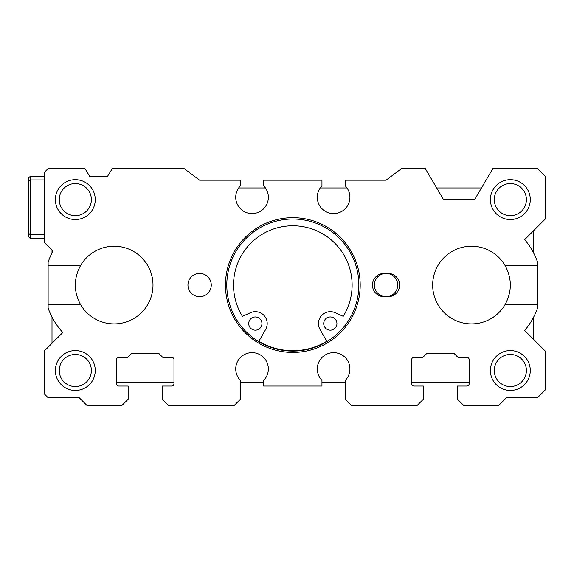 <?xml version="1.0" encoding="UTF-8"?>
<svg xmlns="http://www.w3.org/2000/svg" width="574" height="574" viewBox="0 0 574 574"><rect width="100%" height="100%" fill="white"/><g stroke="black" fill="none" stroke-linecap="round" stroke-linejoin="round"><path stroke-width="0.86" d="M258.896 341.25A65.644 65.644 0 0 0 326.757 341.25M265.64 329.462L258.702 341.587A66.032 66.032 0 0 1 292.826 219.024A66.032 66.032 0 0 1 326.95 341.587L320.012 329.462A11.889 11.889 0 0 1 335.202 312.715L343.216 316.324A59.301 59.301 0 0 0 254.232 240.04A59.301 59.301 0 0 0 242.436 316.324L250.451 312.715A11.889 11.889 0 0 1 265.64 329.462M28.7 207.372L28.7 236.897L30.257 238.447L30.257 176.297L28.7 177.854L28.7 207.372M80.504 304.464L48.123 304.464L48.123 308.037A69.913 69.913 0 0 0 62.81 332.518L44.234 351.087L44.234 393.814L48.123 397.703L79.198 397.703L86.961 405.466L121.918 405.466L128.138 399.253L128.138 386.051L118.811 386.051A2.332 2.332 0 0 1 116.486 383.719L116.486 359.633A2.332 2.332 0 0 1 118.811 357.301L127.751 357.301L131.633 353.419L158.819 353.419L162.707 357.301L171.64 357.301A2.332 2.332 0 0 1 173.972 359.633L173.972 383.719A2.332 2.332 0 0 1 171.64 386.051L162.32 386.051L162.32 399.253L168.534 405.466L234.178 405.466L240.391 399.253L240.391 380.375A16.316 16.316 0 0 1 240.549 357.38A16.316 16.316 0 0 1 263.538 357.38A16.316 16.316 0 0 1 263.696 380.375L263.696 386.051L321.957 386.051L321.957 380.375A16.316 16.316 0 0 1 322.114 357.38A16.316 16.316 0 0 1 345.103 357.38A16.316 16.316 0 0 1 345.261 380.375L345.261 399.253L351.475 405.466L417.119 405.466L423.339 399.253L423.339 386.051L414.012 386.051A2.332 2.332 0 0 1 411.68 383.719L411.68 359.633A2.332 2.332 0 0 1 414.012 357.301L422.945 357.301L426.834 353.419L454.02 353.419L457.909 357.301L466.841 357.301A2.332 2.332 0 0 1 469.166 359.633L469.166 383.719A2.332 2.332 0 0 1 466.841 386.051L457.514 386.051L457.514 399.253L463.735 405.466L498.691 405.466L506.455 397.703L537.529 397.703L545.3 389.933L545.3 351.087L524.672 330.459A69.913 69.913 0 0 0 537.529 308.037L537.529 304.464L505.149 304.464A38.845 38.845 0 0 1 432.66 285.056A38.845 38.845 0 0 1 505.149 265.654L537.529 265.654L537.529 262.081A69.913 69.913 0 0 0 524.672 239.659L545.3 219.024L545.3 176.297L537.529 168.534L492.865 168.534L474.605 199.608L443.537 199.608L425.277 168.534L401.585 168.534L386.051 180.186L345.261 180.186L345.261 185.854A16.316 16.316 0 0 1 345.103 208.85A16.316 16.316 0 0 1 322.114 208.85A16.316 16.316 0 0 1 321.957 185.854L321.957 180.186L263.696 180.186L263.696 185.854A16.316 16.316 0 0 1 263.538 208.85A16.316 16.316 0 0 1 240.549 208.85A16.316 16.316 0 0 1 240.391 185.854L240.391 180.186L199.608 180.186L184.067 168.534L112.31 168.534L107.546 176.297L89.68 176.297L84.923 168.534L48.123 168.534L44.234 172.415L44.234 242.328L53.023 251.118A69.913 69.913 0 0 0 48.123 262.081L48.123 265.654L80.504 265.654C73.601 278.591 73.601 291.527 80.504 304.464A38.845 38.845 0 0 0 152.993 285.056A38.845 38.845 0 0 0 80.504 265.654M95.255 370.51A19.939 19.939 0 0 0 65.343 353.24A19.939 19.939 0 0 0 65.343 387.78A19.939 19.939 0 0 0 95.255 370.51M530.283 199.608A19.939 19.939 0 0 0 500.37 182.338A19.939 19.939 0 0 0 500.37 216.879A19.939 19.939 0 0 0 530.283 199.608M211.261 285.056A11.652 11.652 0 0 1 199.608 296.708A11.652 11.652 0 0 1 187.949 285.056A11.652 11.652 0 0 1 199.608 273.403A11.652 11.652 0 0 1 211.261 285.056M387.988 296.708L384.106 296.708A11.652 11.652 0 0 1 372.454 285.056A11.652 11.652 0 0 1 384.106 273.403L387.988 273.403A11.652 11.652 0 0 1 399.64 285.056A11.652 11.652 0 0 1 387.988 296.708M95.255 199.608A19.939 19.939 0 0 0 65.343 182.338A19.939 19.939 0 0 0 65.343 216.879A19.939 19.939 0 0 0 95.255 199.608M530.283 370.51A19.939 19.939 0 0 0 500.37 353.24A19.939 19.939 0 0 0 500.37 387.78A19.939 19.939 0 0 0 530.283 370.51M292.826 217.682A67.38 67.38 0 0 0 234.479 318.749A67.38 67.38 0 0 0 351.173 318.749A67.38 67.38 0 0 0 292.826 217.682M505.149 304.464C512.051 291.527 512.051 278.591 505.149 265.654M248.721 323.557A6.601 6.601 0 0 0 258.63 329.275A6.601 6.601 0 0 0 258.63 317.838A6.601 6.601 0 0 0 248.721 323.557M323.722 323.557A6.601 6.601 0 0 0 333.63 329.275A6.601 6.601 0 0 0 333.63 317.838A6.601 6.601 0 0 0 323.722 323.557M537.529 265.654L537.529 304.464M292.826 351.087A66.032 66.032 0 0 1 226.795 285.056A66.032 66.032 0 0 1 292.826 219.024A66.032 66.032 0 0 1 358.858 285.056A66.032 66.032 0 0 1 292.826 351.087M48.123 304.464L48.123 265.654M59.251 370.51A16.058 16.058 0 0 1 75.309 354.452A16.058 16.058 0 0 1 91.366 370.51A16.058 16.058 0 0 1 75.309 386.567A16.058 16.058 0 0 1 59.251 370.51M494.286 370.51A16.058 16.058 0 0 1 510.343 354.452A16.058 16.058 0 0 1 526.401 370.51A16.058 16.058 0 0 1 510.343 386.567A16.058 16.058 0 0 1 494.286 370.51M494.286 199.608A16.058 16.058 0 0 1 510.343 183.551A16.058 16.058 0 0 1 526.401 199.608A16.058 16.058 0 0 1 510.343 215.666A16.058 16.058 0 0 1 494.286 199.608M59.251 199.608A16.058 16.058 0 0 1 75.309 183.551A16.058 16.058 0 0 1 91.366 199.608A16.058 16.058 0 0 1 75.309 215.666A16.058 16.058 0 0 1 59.251 199.608M386.051 273.403A11.652 11.652 0 0 0 374.392 285.056A11.652 11.652 0 0 0 386.051 296.708A11.652 11.652 0 0 0 397.703 285.056A11.652 11.652 0 0 0 386.051 273.403M52.004 250.099L52.004 253.026M52.004 317.085L52.004 343.324M116.486 382.162L173.972 382.162M240.391 382.162L263.696 382.162M321.957 382.162L345.261 382.162M411.68 382.162L469.166 382.162M533.648 339.435L533.648 317.085M533.648 253.026L533.648 230.676M481.457 187.949L436.685 187.949M346.997 187.949L320.22 187.949M265.432 187.949L238.655 187.949M28.7 233.259L30.257 234.816L44.234 234.816M28.7 181.484L30.257 179.935L44.234 179.935M44.234 176.297L30.257 176.297M44.234 238.447L30.257 238.447"/></g></svg>
